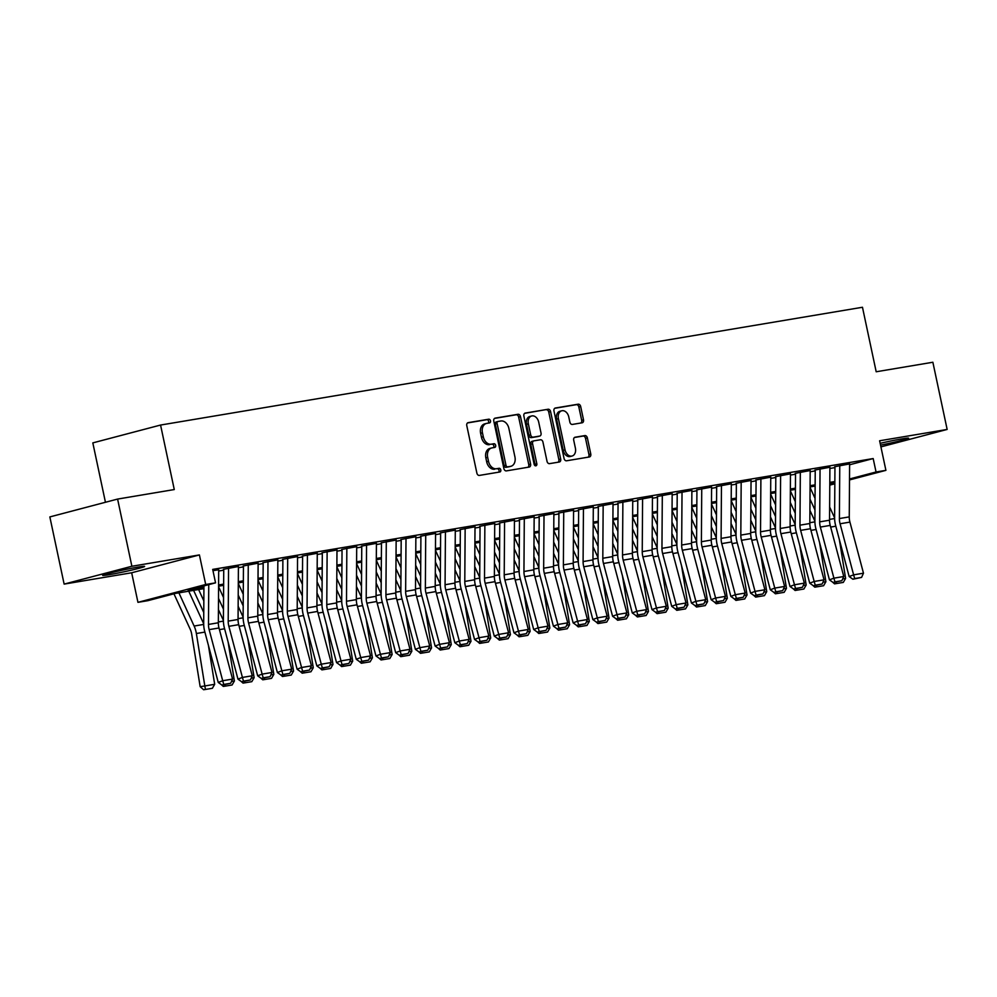 <?xml version="1.0" encoding="UTF-8"?>
<svg xmlns="http://www.w3.org/2000/svg" width="997" height="997" viewBox="0 0 997 997"><rect width="100%" height="100%" fill="white"/><g stroke="black" fill="none" stroke-linecap="round" stroke-linejoin="round"><path stroke-width="1.5" d="M490.474 420.821A1.894 1.371 75.2 0 0 488.729 419.201L468.166 422.653A2.704 1.957 75.2 0 0 468.029 422.691A2.704 1.957 75.2 0 0 466.783 425.619L476.878 473.114A2.704 1.957 75.2 0 0 479.383 475.419L499.933 471.967A1.894 1.371 75.2 0 0 499.148 468.278L496.494 468.727A8.637 6.269 75.2 0 1 488.505 461.324L487.67 457.361A8.637 6.269 75.2 0 1 491.658 447.965A8.637 6.269 75.2 0 1 492.057 447.877L494.724 447.441A1.894 1.371 75.2 0 0 493.939 443.74L491.272 444.188A8.637 6.269 75.2 0 1 483.296 436.786L482.448 432.823A8.637 6.269 75.2 0 1 486.436 423.438A8.637 6.269 75.2 0 1 486.848 423.351L489.515 422.902A1.894 1.371 75.2 0 0 490.474 420.821M488.206 423.114A1.894 1.371 75.2 0 0 486.897 419.687L467.518 422.94M498.637 472.192A1.894 1.371 75.2 0 0 497.329 468.764L496.494 468.727M493.428 447.653A1.894 1.371 75.2 0 0 492.107 444.226L491.272 444.188M880.538 445.123A21.46 0.985 168 0 0 908.628 438.206A21.46 0.985 168 0 0 901.924 438.904A21.46 0.985 168 0 0 880.164 443.316M137.922 567.119A21.46 0.985 168 0 0 115.154 571.767A21.46 0.985 168 0 0 102.654 575.344A21.46 0.985 168 0 0 109.358 574.646A21.46 0.985 168 0 0 132.115 569.997A21.46 0.985 168 0 0 144.627 566.421A21.46 0.985 168 0 0 137.922 567.119M582.136 422.79A2.704 1.957 75.2 0 0 582.26 422.765A2.704 1.957 75.2 0 0 583.507 419.824L580.678 406.502A2.704 1.957 75.2 0 0 578.185 404.196L555.341 408.022A2.704 1.957 75.2 0 0 555.217 408.047A2.704 1.957 75.2 0 0 553.971 410.988L564.065 458.483A2.704 1.957 75.2 0 0 566.558 460.788L589.401 456.962A2.704 1.957 75.2 0 0 589.526 456.925A2.704 1.957 75.2 0 0 590.772 453.996L587.358 437.907A2.704 1.957 75.2 0 0 584.853 435.589L575.082 437.234A2.704 1.957 75.2 0 0 574.957 437.259A2.704 1.957 75.2 0 0 573.711 440.188L575.406 448.176A7.228 5.234 75.2 0 1 572.066 456.028A7.228 5.234 75.2 0 1 565.05 449.909L558.407 418.653A7.228 5.234 75.2 0 1 561.747 410.789A7.228 5.234 75.2 0 1 568.764 416.908L569.873 422.117A2.704 1.957 75.2 0 0 572.365 424.435L582.136 422.79M849.606 464.776L873.185 458.558L876.051 471.992L885.909 470.347L849.506 479.931M117.596 499.073L131.878 566.259L64.132 584.105L49.85 516.92L117.596 499.073L174.276 489.552L160.567 425.046L862.467 307.263L876.189 371.769L932.868 362.247L947.15 429.445L879.616 440.774L885.909 470.347M64.132 584.105L131.666 572.777L199.412 554.93L131.878 566.259M199.412 554.93L205.694 584.491L215.551 582.846L188.084 590.074L203.924 587.42M873.185 458.558L212.697 569.399L215.551 582.846M520.496 416.609A2.704 1.957 75.2 0 0 517.991 414.291L495.16 418.129A2.704 1.957 75.2 0 0 495.035 418.154A2.704 1.957 75.2 0 0 493.789 421.095L503.884 468.578A2.704 1.957 75.2 0 0 506.376 470.896L529.208 467.057A2.704 1.957 75.2 0 0 529.332 467.032A2.704 1.957 75.2 0 0 530.591 464.091L520.496 416.609L518.664 417.095A2.704 1.957 75.2 0 0 516.159 414.777L494.512 418.416M525.257 413.082L548.088 409.244A2.704 1.957 75.2 0 1 550.581 411.562L560.675 459.044A2.704 1.957 75.2 0 1 559.429 461.985A2.704 1.957 75.2 0 1 559.305 462.01L549.534 463.642A2.704 1.957 75.2 0 1 547.029 461.337L542.941 442.07A2.704 1.957 75.2 0 0 540.449 439.764L533.956 440.848A2.704 1.957 75.2 0 0 533.831 440.873A2.704 1.957 75.2 0 0 532.585 443.815L536.847 463.867A1.894 1.371 75.2 0 1 534.143 464.315L523.874 416.036A2.704 1.957 75.2 0 1 525.12 413.107A2.704 1.957 75.2 0 1 525.257 413.082L524.995 413.144M880.924 446.893L947.15 429.445M218.692 569.798L212.959 570.633M238.408 566.495L223.428 569.312M258.123 563.18L243.143 565.997M277.839 559.878L262.859 562.694M297.555 556.563L282.575 559.379M317.27 553.26L302.29 556.077M336.986 549.945L322.006 552.762M356.702 546.643L341.722 549.459M376.417 543.328L361.45 546.144M396.133 540.025L381.166 542.842M415.861 536.71L400.881 539.527M435.577 533.407L420.597 536.224M455.293 530.092L440.313 532.909M475.008 526.79L460.028 529.606M494.724 523.475L479.744 526.291M514.44 520.172L499.46 522.989M534.155 516.857L519.175 519.674M553.871 513.555L538.891 516.371M573.587 510.24L558.607 513.056M593.302 506.937L578.322 509.754M613.018 503.622L598.038 506.439M632.734 500.32L617.754 503.136M652.449 497.005L637.469 499.821M672.165 493.702L657.185 496.518M691.881 490.387L676.901 493.203M711.596 487.084L696.616 489.901M731.312 483.769L716.345 486.586M751.028 480.467L736.06 483.283M770.756 477.152L755.776 479.968M790.471 473.849L775.492 476.666M810.187 470.534L795.207 473.351M829.903 467.232L814.923 470.048M218.679 571.019L223.739 570.172M238.395 567.717L243.455 566.869M258.111 564.402L263.171 563.554M277.827 561.099L282.886 560.252M297.555 557.784L302.602 556.937M317.27 554.482L322.318 553.634M336.986 551.167L342.033 550.319M356.702 547.864L361.749 547.017M376.417 544.549L381.465 543.701M396.133 541.246L401.18 540.399M415.849 537.931L420.896 537.084M435.564 534.629L440.612 533.781M455.28 531.314L460.327 530.466M474.996 528.011L480.043 527.164M494.711 524.696L499.759 523.849M514.427 521.394L519.487 520.546M534.143 518.079L539.203 517.231M553.858 514.776L558.918 513.929M573.574 511.461L578.634 510.614M593.29 508.158L598.35 507.311M613.005 504.843L618.065 503.996M632.721 501.541L637.781 500.693M652.449 498.226L657.497 497.378M672.165 494.923L677.212 494.076M691.881 491.608L696.928 490.761M711.596 488.306L716.644 487.458M731.312 484.991L736.359 484.143M751.028 481.688L756.075 480.841M770.743 478.373L775.791 477.526M790.459 475.071L795.506 474.223M810.175 471.755L815.222 470.908M829.89 468.453L834.938 467.605M834.639 466.733L849.618 463.917M160.567 425.046L92.821 442.892L105.445 502.276M203.924 588.641L175.273 593.452L147.805 600.692L137.947 602.338L205.694 584.491M131.666 572.777L137.947 602.338M834.838 483.794L829.778 485.128M849.519 478.984L876.051 471.992M218.592 584.952L223.64 584.105M238.308 581.65L243.355 580.802M258.024 578.335L263.071 577.487M277.739 575.032L282.787 574.185M297.455 571.717L302.502 570.87M317.171 568.415L322.23 567.567M336.886 565.1L341.946 564.252M356.602 561.797L361.662 560.95M376.318 558.482L381.377 557.635M396.033 555.179L401.093 554.332M415.749 551.864L420.809 551.017M435.465 548.562L440.524 547.714M455.193 545.247L460.24 544.399M474.908 541.944L479.956 541.097M494.624 538.629L499.671 537.782M514.34 535.327L519.387 534.479M534.056 532.012L539.103 531.164M553.771 528.709L558.818 527.862M573.487 525.394L578.534 524.547M593.203 522.092L598.25 521.244M612.918 518.776L617.966 517.929M632.634 515.474L637.681 514.626M652.35 512.159L657.397 511.311M672.065 508.856L677.125 508.009M691.781 505.541L696.841 504.694M711.497 502.239L716.556 501.391M731.212 498.924L736.272 498.076M750.928 495.621L755.988 494.774M770.644 492.306L775.703 491.459M790.359 489.004L795.419 488.156M810.087 485.689L815.135 484.841M829.803 482.386L834.85 481.539M834.838 482.76L829.791 483.607M815.122 486.075L810.075 486.922M795.407 489.377L790.359 490.225M775.691 492.692L770.644 493.54M755.975 495.995L750.928 496.842M736.26 499.31L731.212 500.158M716.544 502.613L711.497 503.46M696.828 505.928L691.781 506.775M677.113 509.23L672.053 510.078M657.397 512.545L652.337 513.393M637.681 515.848L632.621 516.695M617.966 519.163L612.906 520.01M598.25 522.465L593.19 523.313M578.534 525.78L573.474 526.628M558.818 529.083L553.759 529.93M539.09 532.398L534.043 533.245M519.375 535.701L514.327 536.548M499.659 539.016L494.612 539.863M479.943 542.318L474.896 543.166M460.228 545.633L455.18 546.481M440.512 548.936L435.465 549.783M420.796 552.251L415.749 553.098M401.081 555.553L396.033 556.401M381.365 558.868L376.318 559.716M361.649 562.171L356.602 563.018M341.934 565.486L336.886 566.333M322.218 568.788L317.158 569.636M302.502 572.104L297.442 572.951M282.787 575.406L277.727 576.254M263.071 578.721L258.011 579.569M243.355 582.024L238.295 582.871M223.64 585.339L218.58 586.186M829.791 484.181L834.838 482.847M485.016 423.825A8.637 6.269 75.2 0 0 484.604 423.912A8.637 6.269 75.2 0 0 480.616 433.309L482.448 432.823M489.452 444.674A8.637 6.269 75.2 0 1 481.464 437.272L480.616 433.309M490.237 448.363A8.637 6.269 75.2 0 0 489.826 448.451A8.637 6.269 75.2 0 0 485.838 457.847L487.67 457.361M494.662 469.201A8.637 6.269 75.2 0 1 486.673 461.798L485.838 457.847M528.024 467.257A2.704 1.957 75.2 0 0 528.759 464.577L518.664 417.095M498.076 421.457A1.894 1.371 75.2 0 0 497.104 423.538L505.965 465.225A1.894 1.371 75.2 0 0 507.722 466.845L510.526 466.372A8.637 6.269 75.2 0 0 510.925 466.284A8.637 6.269 75.2 0 0 514.926 456.888L508.869 428.398A8.637 6.269 75.2 0 0 500.88 420.996L498.076 421.457M497.902 421.507L496.244 421.943A1.894 1.371 75.2 0 0 495.285 424.024L497.104 423.538M509.492 466.646A8.637 6.269 75.2 0 1 509.093 466.758A8.637 6.269 75.2 0 1 508.694 466.845L505.89 467.319A1.894 1.371 75.2 0 1 504.146 465.699L495.285 424.024M524.609 413.356L548.088 409.244M558.121 462.209A2.704 1.957 75.2 0 0 558.843 459.53L548.749 412.035A2.704 1.957 75.2 0 0 546.256 409.73M533.707 440.911L532.136 441.335A2.704 1.957 75.2 0 0 531.999 441.359A2.704 1.957 75.2 0 0 530.753 444.301L535.015 464.34L536.847 463.867M534.928 465.649A1.894 1.371 75.2 0 0 535.015 464.34M538.692 422.092A7.228 5.234 75.2 0 0 531.675 415.973A7.228 5.234 75.2 0 0 528.335 423.825L530.678 434.842A2.704 1.957 75.2 0 0 533.171 437.16L539.664 436.063A2.704 1.957 75.2 0 0 539.788 436.038A2.704 1.957 75.2 0 0 541.035 433.109L538.692 422.092M531.675 415.973L529.843 416.459A7.228 5.234 75.2 0 0 526.503 424.311L528.335 423.825M538.081 436.487A2.704 1.957 75.2 0 1 537.956 436.524A2.704 1.957 75.2 0 1 537.832 436.549L531.351 437.633A2.704 1.957 75.2 0 1 528.846 435.328L526.503 424.311M561.747 410.789L559.915 411.275A7.228 5.234 75.2 0 0 556.575 419.126L558.407 418.653M572.066 456.028L570.234 456.501A7.228 5.234 75.2 0 1 563.218 450.395L556.575 419.126M588.218 457.162A2.704 1.957 75.2 0 0 588.94 454.482L585.526 438.381A2.704 1.957 75.2 0 0 583.021 436.075L574.434 437.509M580.952 422.99A2.704 1.957 75.2 0 0 581.675 420.31L578.846 406.988A2.704 1.957 75.2 0 0 576.353 404.67L554.706 408.309M173.939 593.801L190.203 629.244A13.759 9.447 80.5 0 1 191.698 634.229L200.16 686.671L204.821 685.961L196.372 633.519A20.625 14.17 -99.5 0 0 194.116 626.041L178.899 592.841M203.687 623.748L188.757 591.196M214.679 684.303L212.373 688.291L205.469 689.45L204.821 685.961L214.679 684.303L208.41 645.358M205.469 689.45L203.6 689.737L200.16 686.671M218.692 569.661L218.343 622.776A13.759 9.447 -99.5 0 0 219.004 627.985L232.563 679.082L222.705 680.739L223.752 684.441L221.97 685.113L230.656 683.281L223.752 684.441M208.747 584.628L208.485 624.434A13.759 9.447 -99.5 0 0 209.146 629.63L222.705 680.739L218.243 682.422L204.684 631.325A20.625 14.17 80.5 0 1 203.687 623.524L203.936 585.9M218.243 682.422L221.97 685.113M230.656 683.281L232.563 679.082M193.605 590.374L203.762 612.507M203.837 600.929L198.615 589.539M223.403 620.433L218.43 609.591M231.466 681.487L234.395 681.001L228.126 642.056M234.395 681.001L232.089 684.989L223.328 686.434L221.259 684.603M225.185 686.148L224.911 684.615M218.505 598.362L223.478 609.204M223.552 597.614L218.58 586.772M243.118 617.131L238.146 606.276M251.182 678.184L254.123 677.686L247.842 638.741M254.123 677.686L251.805 681.674L243.044 683.119L240.975 681.287M244.901 682.833L244.626 681.312M238.221 595.047L243.193 605.889M243.268 594.312L238.295 583.469M262.834 613.816L257.862 602.973M270.897 674.869L273.839 674.383L267.557 635.438M273.839 674.383L271.52 678.371L262.759 679.817L260.691 677.985M264.616 679.53L264.342 677.997M257.936 591.744L262.909 602.587M262.984 590.997L258.011 580.154M282.55 610.513L277.577 599.658M290.613 671.567L293.554 671.068L287.273 632.123M293.554 671.068L291.236 675.056L282.475 676.502L280.406 674.67M284.344 676.215L284.058 674.695M238.408 566.358L238.059 619.473A13.759 9.447 -99.5 0 0 238.719 624.67L252.278 675.779L242.421 677.424L243.467 681.125L241.685 681.798L250.372 679.966L243.467 681.125M228.55 568.016L228.201 621.131A13.759 9.447 -99.5 0 0 228.861 626.328L242.421 677.424L237.959 679.119L224.4 628.01A20.625 14.17 80.5 0 1 223.403 620.209L223.739 569.25M237.959 679.119L241.685 681.798M250.372 679.966L252.278 675.779M258.123 563.043L257.774 616.158A13.759 9.447 -99.5 0 0 258.435 621.368L271.994 672.464L262.136 674.122L263.183 677.823L261.401 678.496L270.087 676.664L263.183 677.823M248.265 564.701L247.917 617.816A13.759 9.447 -99.5 0 0 248.577 623.013L262.136 674.122L257.675 675.804L244.115 624.708A20.625 14.17 80.5 0 1 243.118 616.906L243.455 565.947M257.675 675.804L261.401 678.496M270.087 676.664L271.994 672.464M277.839 559.741L277.49 612.856A13.759 9.447 -99.5 0 0 278.151 618.053L291.71 669.161L281.852 670.807L282.899 674.508L281.117 675.181L289.803 673.349L282.899 674.508M267.981 561.398L267.632 614.513A13.759 9.447 -99.5 0 0 268.293 619.71L281.852 670.807L277.39 672.501L263.831 621.393A20.625 14.17 80.5 0 1 262.834 613.591L263.171 562.632M277.39 672.501L281.117 675.181M289.803 673.349L291.71 669.161M297.555 556.426L297.206 609.541A13.759 9.447 -99.5 0 0 297.866 614.75L311.425 665.846L301.568 667.504L302.614 671.205L300.832 671.878L309.519 670.046L302.614 671.205M287.697 558.083L287.348 611.198A13.759 9.447 -99.5 0 0 288.008 616.395L301.568 667.504L297.106 669.186L283.547 618.09A20.625 14.17 80.5 0 1 282.55 610.289L282.886 559.329M297.106 669.186L300.832 671.878M309.519 670.046L311.425 665.846M277.652 588.429L282.625 599.272M282.699 587.694L277.727 576.852M302.265 607.198L297.293 596.356M310.329 668.252L313.27 667.766L306.989 628.82M313.27 667.766L310.952 671.754L302.191 673.199L300.122 671.367M304.06 672.913L303.773 671.38M317.27 553.123L316.921 606.238A13.759 9.447 -99.5 0 0 317.582 611.435L331.141 662.544L321.283 664.189L322.33 667.89L320.548 668.563L329.234 666.731L322.33 667.89M307.412 554.781L307.064 607.896A13.759 9.447 -99.5 0 0 307.724 613.093L321.283 664.189L316.822 665.884L303.262 614.775A20.625 14.17 80.5 0 1 302.265 606.974L302.602 556.014M316.822 665.884L320.548 668.563M329.234 666.731L331.141 662.544M297.368 585.127L302.34 595.969M302.415 584.379L297.442 573.537M321.981 603.895L317.009 593.041M330.044 664.949L332.986 664.451L326.704 625.505M332.986 664.451L330.668 668.439L321.906 669.884L319.838 668.052M323.776 669.598L323.489 668.077M336.986 549.808L336.637 602.923A13.759 9.447 -99.5 0 0 337.298 608.133L350.857 659.229L340.999 660.886L342.046 664.588L340.264 665.261L348.95 663.429L342.046 664.588M327.128 551.466L326.779 604.581A13.759 9.447 -99.5 0 0 327.44 609.778L340.999 660.886L336.537 662.569L322.978 611.473A20.625 14.17 80.5 0 1 321.981 603.671L322.318 552.712M336.537 662.569L340.264 665.261M348.95 663.429L350.857 659.229M317.083 581.812L322.056 592.654M322.131 581.077L317.158 570.234M341.697 600.58L336.724 589.738M349.76 661.634L352.701 661.148L346.42 622.203M352.701 661.148L350.383 665.136L341.622 666.582L339.553 664.75M343.491 666.295L343.205 664.762M356.702 546.506L356.353 599.621A13.759 9.447 -99.5 0 0 357.013 604.818L370.572 655.926L360.715 657.571L361.774 661.273L359.979 661.946L368.666 660.114L361.774 661.273M346.844 548.163L346.495 601.278A13.759 9.447 -99.5 0 0 347.155 606.475L360.715 657.571L356.253 659.266L342.694 608.158A20.625 14.17 80.5 0 1 341.697 600.356L342.046 549.397M356.253 659.266L359.979 661.946M368.666 660.114L370.572 655.926M336.799 578.509L341.772 589.352M341.846 577.762L336.874 566.919M361.413 597.278L356.44 586.423M369.476 658.332L372.417 657.833L366.136 618.888M372.417 657.833L370.099 661.821L361.338 663.267L359.269 661.435M363.207 662.98L362.92 661.46M376.417 543.191L376.068 596.306A13.759 9.447 -99.5 0 0 376.729 601.515L390.288 652.611L380.43 654.269L381.49 657.97L379.695 658.643L388.381 656.811L381.49 657.97M366.56 544.848L366.211 597.963A13.759 9.447 -99.5 0 0 366.871 603.16L380.43 654.269L375.969 655.951L362.41 604.855A20.625 14.17 80.5 0 1 361.413 597.053L361.761 546.094M375.969 655.951L379.695 658.643M388.381 656.811L390.288 652.611M356.515 575.194L361.487 586.037M361.562 574.459L356.59 563.617M381.128 593.963L376.156 583.12M389.204 655.017L392.133 654.531L385.851 615.585M392.133 654.531L389.827 658.519L381.053 659.964L378.985 658.132M382.923 659.678L382.636 658.145M376.23 571.892L381.203 582.734M381.278 571.144L376.305 560.302M400.844 590.66L395.871 579.805M408.92 651.714L411.848 651.215L405.567 612.27M411.848 651.215L409.543 655.203L400.769 656.649L398.7 654.817M402.638 656.362L402.352 654.842M395.946 568.577L400.919 579.419M401.006 567.841L396.021 556.999M420.56 587.345L415.587 576.503M428.635 648.399L431.564 647.913L425.283 608.968M431.564 647.913L429.258 651.901L420.485 653.347L418.428 651.515M422.354 653.06L422.067 651.527M415.662 565.274L420.634 576.116M420.722 564.526L415.737 553.684M440.288 584.043L435.303 573.188M448.351 645.096L451.28 644.598L444.998 605.653M451.28 644.598L448.974 648.586L440.2 650.032L438.144 648.2M442.07 649.745L441.783 648.224M435.377 561.959L440.35 572.801M440.437 561.224L435.465 550.381M460.003 580.728L455.018 569.885M468.067 641.781L470.995 641.295L464.714 602.35M470.995 641.295L468.69 645.283L459.916 646.729L457.86 644.897M461.785 646.442L461.499 644.909M455.093 558.656L460.066 569.499M460.153 557.909L455.18 547.066M479.719 577.425L474.734 566.57M487.782 638.479L490.711 637.98L484.43 599.035M490.711 637.98L488.405 641.968L479.632 643.414L477.575 641.582M481.501 643.127L481.215 641.607M474.809 555.341L479.794 566.184M479.869 554.606L474.896 543.764M499.435 574.11L494.45 563.268M507.498 635.164L510.427 634.678L504.158 595.732M510.427 634.678L508.121 638.666L499.347 640.111L497.291 638.279M501.217 639.825L500.93 638.292M494.524 552.039L499.509 562.881M499.584 551.291L494.612 540.449M519.15 570.807L514.178 559.953M527.214 631.861L530.142 631.363L523.874 592.417M530.142 631.363L527.837 635.351L519.063 636.796L517.007 634.964M520.933 636.51L520.646 634.989M514.253 548.724L519.225 559.566M519.3 547.989L514.327 537.146M538.866 567.492L533.894 556.65M546.929 628.546L549.858 628.06L543.589 589.115M549.858 628.06L547.552 632.048L538.779 633.494L536.722 631.662M540.648 633.207L540.374 631.674M533.968 545.421L538.941 556.264M539.016 544.674L534.043 533.831M558.582 564.19L553.609 553.335M566.645 625.244L569.574 624.745L563.305 585.8M569.574 624.745L567.268 628.733L558.494 630.179L556.438 628.347M560.364 629.892L560.09 628.372M553.684 542.106L558.656 552.949M558.731 541.371L553.759 530.529M578.297 560.875L573.325 550.032M586.361 621.929L589.289 621.443L583.021 582.497M589.289 621.443L586.984 625.431L578.223 626.876L576.154 625.044M580.08 626.59L579.805 625.057M573.4 538.804L578.372 549.646M578.447 538.056L573.474 527.214M598.013 557.572L593.041 546.717M606.076 618.626L609.017 618.128L602.736 579.182M609.017 618.128L606.699 622.116L597.938 623.561L595.87 621.729M599.795 623.275L599.521 621.754M396.145 539.888L395.784 593.003A13.759 9.447 -99.5 0 0 396.457 598.2L410.004 649.309L400.146 650.954L401.205 654.655L399.411 655.328L408.097 653.496L401.205 654.655M386.288 541.545L385.926 594.661A13.759 9.447 -99.5 0 0 386.587 599.858L400.146 650.954L395.684 652.649L382.125 601.54A20.625 14.17 80.5 0 1 381.128 593.738L381.477 542.779M395.684 652.649L399.411 655.328M408.097 653.496L410.004 649.309M415.861 536.573L415.5 589.688A13.759 9.447 -99.5 0 0 416.173 594.897L429.719 645.994L419.862 647.651L420.921 651.353L419.126 652.026L427.813 650.194L420.921 651.353M406.003 538.23L405.642 591.346A13.759 9.447 -99.5 0 0 406.315 596.542L419.862 647.651L415.4 649.334L401.841 598.237A20.625 14.17 80.5 0 1 400.844 590.436L401.193 539.477M415.4 649.334L419.126 652.026M427.813 650.194L429.719 645.994M435.577 533.27L435.215 586.386A13.759 9.447 -99.5 0 0 435.888 591.582L449.435 642.691L439.577 644.336L440.637 648.038L438.854 648.711L447.528 646.879L440.637 648.038M425.719 534.928L425.358 588.043A13.759 9.447 -99.5 0 0 426.031 593.24L439.577 644.336L435.116 646.031L421.569 594.922A20.625 14.17 80.5 0 1 420.572 587.121L420.908 536.162M435.116 646.031L438.854 648.711M447.528 646.879L449.435 642.691M455.293 529.955L454.931 583.071A13.759 9.447 -99.5 0 0 455.604 588.28L469.151 639.376L459.293 641.034L460.352 644.735L458.57 645.408L467.257 643.576L460.352 644.735M445.435 531.613L445.073 584.728A13.759 9.447 -99.5 0 0 445.746 589.925L459.293 641.034L454.831 642.716L441.285 591.62A20.625 14.17 80.5 0 1 440.288 583.818L440.624 532.859M454.831 642.716L458.57 645.408M467.257 643.576L469.151 639.376M475.008 526.653L474.647 579.768A13.759 9.447 -99.5 0 0 475.32 584.965L488.866 636.074L479.009 637.719L480.068 641.42L478.286 642.093L486.972 640.261L480.068 641.42M465.15 528.31L464.789 581.425A13.759 9.447 -99.5 0 0 465.462 586.622L479.009 637.719L474.547 639.413L461 588.305A20.625 14.17 80.5 0 1 460.003 580.503L460.34 529.544M474.547 639.413L478.286 642.093M486.972 640.261L488.866 636.074M494.724 523.338L494.362 576.453A13.759 9.447 -99.5 0 0 495.035 581.662L508.582 632.759L498.724 634.416L499.784 638.117L498.002 638.79L506.688 636.958L499.784 638.117M484.866 524.995L484.505 578.11A13.759 9.447 -99.5 0 0 485.178 583.307L498.724 634.416L494.263 636.098L480.716 585.002A20.625 14.17 80.5 0 1 479.719 577.201L480.055 526.242M494.263 636.098L498.002 638.79M506.688 636.958L508.582 632.759M514.44 520.035L514.078 573.15A13.759 9.447 -99.5 0 0 514.751 578.347L528.31 629.456L518.452 631.101L519.499 634.802L517.717 635.475L526.404 633.643L519.499 634.802M504.582 521.693L504.22 574.808A13.759 9.447 -99.5 0 0 504.893 580.005L518.452 631.101L513.978 632.796L500.432 581.687A20.625 14.17 80.5 0 1 499.435 573.886L499.771 522.927M513.978 632.796L517.717 635.475M526.404 633.643L528.31 629.456M534.155 516.72L533.806 569.835A13.759 9.447 -99.5 0 0 534.467 575.045L548.026 626.141L538.168 627.798L539.215 631.5L537.433 632.173L546.119 630.341L539.215 631.5M524.297 518.378L523.948 571.493A13.759 9.447 -99.5 0 0 524.609 576.69L538.168 627.798L533.694 629.481L520.147 578.385A20.625 14.17 80.5 0 1 519.15 570.583L519.487 519.624M533.694 629.481L537.433 632.173M546.119 630.341L548.026 626.141M553.871 513.418L553.522 566.533A13.759 9.447 -99.5 0 0 554.182 571.73L567.742 622.838L557.884 624.483L558.931 628.185L557.149 628.858L565.835 627.026L558.931 628.185M544.013 515.075L543.664 568.19A13.759 9.447 -99.5 0 0 544.325 573.387L557.884 624.483L553.422 626.178L539.863 575.07A20.625 14.17 80.5 0 1 538.866 567.268L539.203 516.309M553.422 626.178L557.149 628.858M565.835 627.026L567.742 622.838M573.587 510.103L573.238 563.218A13.759 9.447 -99.5 0 0 573.898 568.427L587.457 619.523L577.599 621.181L578.646 624.882L576.864 625.555L585.551 623.723L578.646 624.882M563.729 511.76L563.38 564.875A13.759 9.447 -99.5 0 0 564.04 570.072L577.599 621.181L573.138 622.863L559.579 571.767A20.625 14.17 80.5 0 1 558.582 563.966L558.918 513.006M573.138 622.863L576.864 625.555M585.551 623.723L587.457 619.523M593.302 506.8L592.953 559.915A13.759 9.447 -99.5 0 0 593.614 565.112L607.173 616.221L597.315 617.866L598.362 621.567L596.58 622.24L605.266 620.408L598.362 621.567M583.444 508.458L583.095 561.573A13.759 9.447 -99.5 0 0 583.756 566.77L597.315 617.866L592.854 619.561L579.294 568.452A20.625 14.17 80.5 0 1 578.297 560.65L578.634 509.691M592.854 619.561L596.58 622.24M605.266 620.408L607.173 616.221M613.018 503.485L612.669 556.6A13.759 9.447 -99.5 0 0 613.329 561.81L626.889 612.906L617.031 614.563L618.078 618.265L616.296 618.938L624.982 617.106L618.078 618.265M603.16 505.143L602.811 558.258A13.759 9.447 -99.5 0 0 603.472 563.467L617.031 614.563L612.569 616.246L599.01 565.149A20.625 14.17 80.5 0 1 598.013 557.348L598.35 506.389M612.569 616.246L616.296 618.938M624.982 617.106L626.889 612.906M593.115 535.489L598.088 546.331M598.163 534.753L593.19 523.911M617.729 554.257L612.756 543.415M625.792 615.311L628.733 614.825L622.452 575.88M628.733 614.825L626.415 618.813L617.654 620.259L615.585 618.427M619.511 619.972L619.237 618.439M612.831 532.186L617.804 543.029M617.878 531.438L612.906 520.596M637.444 550.955L632.472 540.1M645.508 612.008L648.449 611.51L642.168 572.565M648.449 611.51L646.131 615.498L637.37 616.944L635.301 615.112M639.239 616.657L638.952 615.137M632.547 528.871L637.519 539.713M637.594 528.136L632.621 517.293M657.16 547.64L652.188 536.797M665.223 608.693L668.164 608.207L661.883 569.262M668.164 608.207L665.846 612.195L657.085 613.641L655.017 611.809M658.955 613.354L658.668 611.822M652.262 525.569L657.235 536.411M657.31 524.821L652.337 513.978M676.876 544.337L671.903 533.482M684.939 605.391L687.88 604.892L681.599 565.947M687.88 604.892L685.562 608.88L676.801 610.326L674.732 608.494M678.67 610.039L678.384 608.519M632.734 500.182L632.385 553.298A13.759 9.447 -99.5 0 0 633.045 558.494L646.604 609.603L636.747 611.248L637.793 614.95L636.011 615.623L644.698 613.791L637.793 614.95M622.876 501.84L622.527 554.955A13.759 9.447 -99.5 0 0 623.187 560.152L636.747 611.248L632.285 612.943L618.726 561.834A20.625 14.17 80.5 0 1 617.729 554.033L618.065 503.074M632.285 612.943L636.011 615.623M644.698 613.791L646.604 609.603M652.449 496.867L652.1 549.983A13.759 9.447 -99.5 0 0 652.761 555.192L666.32 606.288L656.462 607.946L657.509 611.647L655.727 612.32L664.413 610.488L657.509 611.647M642.591 498.525L642.242 551.64A13.759 9.447 -99.5 0 0 642.903 556.849L656.462 607.946L652.001 609.628L638.441 558.532A20.625 14.17 80.5 0 1 637.444 550.73L637.781 499.771M652.001 609.628L655.727 612.32M664.413 610.488L666.32 606.288M672.165 493.565L671.816 546.68A13.759 9.447 -99.5 0 0 672.477 551.877L686.036 602.986L676.178 604.631L677.225 608.332L675.443 609.005L684.129 607.173L677.225 608.332M662.307 495.222L661.958 548.338A13.759 9.447 -99.5 0 0 662.619 553.534L676.178 604.631L671.716 606.326L658.157 555.217A20.625 14.17 80.5 0 1 657.16 547.415L657.497 496.456M671.716 606.326L675.443 609.005M684.129 607.173L686.036 602.986M691.881 490.25L691.532 543.365A13.759 9.447 -99.5 0 0 692.192 548.574L705.751 599.671L695.894 601.328L696.94 605.029L695.158 605.702L703.845 603.87L696.94 605.029M682.023 491.907L681.674 545.023A13.759 9.447 -99.5 0 0 682.334 550.232L695.894 601.328L691.432 603.011L677.873 551.914A20.625 14.17 80.5 0 1 676.876 544.113L677.212 493.154M691.432 603.011L695.158 605.702M703.845 603.87L705.751 599.671M671.978 522.254L676.951 533.096M677.025 521.518L672.053 510.676M696.591 541.022L691.619 530.18M704.655 602.076L707.596 601.59L701.315 562.644M707.596 601.59L705.278 605.578L696.517 607.023L694.448 605.191M698.386 606.737L698.099 605.204M711.596 486.947L711.247 540.062A13.759 9.447 -99.5 0 0 711.908 545.259L725.467 596.368L715.609 598.013L716.669 601.714L714.874 602.387L723.56 600.555L716.669 601.714M701.738 488.605L701.389 541.72A13.759 9.447 -99.5 0 0 702.05 546.917L715.609 598.013L711.148 599.708L697.588 548.599A20.625 14.17 80.5 0 1 696.591 540.798L696.928 489.839M711.148 599.708L714.874 602.387M723.56 600.555L725.467 596.368M691.694 518.951L696.666 529.793M696.741 518.203L691.768 507.361M716.307 537.719L711.335 526.865M724.37 598.773L727.312 598.275L721.03 559.329M727.312 598.275L724.993 602.263L716.232 603.708L714.164 601.876M718.102 603.422L717.815 601.901M731.312 483.632L730.963 536.747A13.759 9.447 -99.5 0 0 731.624 541.957L745.183 593.053L735.325 594.711L736.384 598.412L734.59 599.085L743.276 597.253L736.384 598.412M721.454 485.29L721.105 538.405A13.759 9.447 -99.5 0 0 721.766 543.614L735.325 594.711L730.863 596.393L717.304 545.297A20.625 14.17 80.5 0 1 716.307 537.495L716.656 486.536M730.863 596.393L734.59 599.085M743.276 597.253L745.183 593.053M711.409 515.636L716.382 526.478M716.457 514.901L711.484 504.058M736.023 534.404L731.05 523.562M744.098 595.458L747.027 594.972L740.746 556.027M747.027 594.972L744.722 598.96L735.948 600.406L733.879 598.574M737.817 600.119L737.531 598.586M751.04 480.33L750.679 533.445A13.759 9.447 -99.5 0 0 751.352 538.642L764.898 589.75L755.041 591.395L756.1 595.097L754.305 595.77L762.992 593.938L756.1 595.097M741.182 481.987L740.821 535.102A13.759 9.447 -99.5 0 0 741.481 540.299L755.041 591.395L750.579 593.09L737.02 541.982A20.625 14.17 80.5 0 1 736.023 534.18L736.372 483.221M750.579 593.09L754.305 595.77M762.992 593.938L764.898 589.75M731.125 512.333L736.098 523.176M736.172 511.586L731.2 500.743M755.738 531.102L750.766 520.247M763.814 592.156L766.743 591.657L760.462 552.712M766.743 591.657L764.437 595.645L755.664 597.091L753.595 595.259M757.533 596.804L757.246 595.284M770.756 477.015L770.394 530.13A13.759 9.447 -99.5 0 0 771.067 535.339L784.614 586.435L774.756 588.093L775.816 591.794L774.021 592.467L782.707 590.635L775.816 591.794M760.898 478.672L760.537 531.787A13.759 9.447 -99.5 0 0 761.21 536.997L774.756 588.093L770.295 589.775L756.735 538.679A20.625 14.17 80.5 0 1 755.738 530.878L756.087 479.918M770.295 589.775L774.021 592.467M782.707 590.635L784.614 586.435M750.841 509.018L755.813 519.861M755.9 508.283L750.915 497.441M775.454 527.787L770.482 516.945M783.53 588.841L786.459 588.355L780.177 549.409M786.459 588.355L784.153 592.343L775.379 593.788L773.323 591.956M777.249 593.502L776.962 591.969M790.471 473.712L790.11 526.827A13.759 9.447 -99.5 0 0 790.783 532.024L804.33 583.133L794.472 584.778L795.531 588.479L793.749 589.152L802.423 587.32L795.531 588.479M780.614 475.37L780.252 528.485A13.759 9.447 -99.5 0 0 780.925 533.682L794.472 584.778L790.01 586.473L776.464 535.364A20.625 14.17 80.5 0 1 775.454 527.563L775.803 476.603M790.01 586.473L793.749 589.152M802.423 587.32L804.33 583.133M770.556 505.716L775.529 516.558M775.616 504.968L770.631 494.126M795.182 524.484L790.197 513.629M803.246 585.538L806.174 585.04L799.893 546.094M806.174 585.04L803.869 589.028L795.095 590.473L793.039 588.641M796.964 590.187L796.678 588.666M810.187 470.397L809.826 523.512A13.759 9.447 -99.5 0 0 810.499 528.722L824.045 579.818L814.188 581.475L815.247 585.177L813.465 585.85L822.151 584.018L815.247 585.177M800.329 472.055L799.968 525.17A13.759 9.447 -99.5 0 0 800.641 530.379L814.188 581.475L809.726 583.158L796.179 532.062A20.625 14.17 80.5 0 1 795.182 524.26L795.519 473.301M809.726 583.158L813.465 585.85M822.151 584.018L824.045 579.818M790.272 502.401L795.245 513.243M795.332 501.665L790.359 490.823M814.898 521.169L809.913 510.327M822.961 582.223L825.89 581.737L819.609 542.792M825.89 581.737L823.584 585.725L814.811 587.171L812.754 585.339M816.68 586.884L816.393 585.351M829.903 467.095L829.541 520.21A13.759 9.447 -99.5 0 0 830.214 525.407L843.761 576.515L833.903 578.16L834.963 581.862L833.18 582.535L841.867 580.703L834.963 581.862M820.045 468.752L819.684 521.867A13.759 9.447 -99.5 0 0 820.357 527.064L833.903 578.16L829.442 579.855L815.895 528.746A20.625 14.17 80.5 0 1 814.898 520.945L815.234 469.986M829.442 579.855L833.18 582.535M841.867 580.703L843.761 576.515M809.988 499.098L814.96 509.941M815.048 498.35L810.075 487.508M834.614 517.867L829.629 507.012M842.677 578.921L845.606 578.422L839.324 539.477M845.606 578.422L843.3 582.41L834.526 583.856L832.47 582.024M836.396 583.569L836.109 582.049M849.618 463.779L849.257 516.895A13.759 9.447 -99.5 0 0 849.93 522.104L863.477 573.2L853.619 574.858L854.678 578.559L852.896 579.232L861.582 577.4L854.678 578.559M839.761 465.437L839.399 518.552A13.759 9.447 -99.5 0 0 840.072 523.761L853.619 574.858L849.157 576.54L835.611 525.444A20.625 14.17 80.5 0 1 834.614 517.642L834.95 466.683M849.157 576.54L852.896 579.232M861.582 577.4L863.477 573.2M486.897 419.687L488.729 419.201M497.329 468.764L499.148 468.278M492.107 444.226L493.939 443.74M481.464 437.272L483.296 436.786M486.673 461.798L488.505 461.324M528.759 464.577L530.591 464.091M516.159 414.777L517.991 414.291M504.146 465.699L505.965 465.225M505.89 467.319L507.722 466.845M508.694 466.845L510.526 466.372M548.749 412.035L550.581 411.562M558.843 459.53L560.675 459.044M530.753 444.301L532.585 443.815M528.846 435.328L530.678 434.842M531.351 437.633L533.171 437.16M537.832 436.549L539.664 436.063M563.218 450.395L565.05 449.909M583.021 436.075L584.853 435.589M585.526 438.381L587.358 437.907M588.94 454.482L590.772 453.996M576.353 404.67L578.185 404.196M578.846 406.988L580.678 406.502M581.675 420.31L583.507 419.824M196.372 633.519L204.884 632.086M194.116 626.041L203.7 624.434M218.343 622.776L208.485 624.434M219.004 627.985L209.146 629.63M219.44 629.643L224.599 628.771M218.343 621.978L223.415 621.119M239.155 626.328L244.315 625.468M238.059 618.663L243.131 617.816M258.871 623.025L264.031 622.153M257.774 615.361L262.847 614.501M278.587 619.71L283.746 618.85M277.49 612.046L282.562 611.198M238.059 619.473L228.201 621.131M238.719 624.67L228.861 626.328M257.774 616.158L247.917 617.816M258.435 621.368L248.577 623.013M277.49 612.856L267.632 614.513M278.151 618.053L268.293 619.71M297.206 609.541L287.348 611.198M297.866 614.75L288.008 616.395M298.315 616.408L303.462 615.535M297.206 608.743L302.278 607.883M316.921 606.238L307.064 607.896M317.582 611.435L307.724 613.093M318.031 613.093L323.178 612.233M316.921 605.428L321.994 604.581M336.637 602.923L326.779 604.581M337.298 608.133L327.44 609.778M337.746 609.79L342.893 608.918M336.637 602.126L341.709 601.266M356.353 599.621L346.495 601.278M357.013 604.818L347.155 606.475M357.462 606.475L362.621 605.615M356.353 598.811L361.425 597.963M376.068 596.306L366.211 597.963M376.729 601.515L366.871 603.16M377.178 603.173L382.337 602.3M376.081 595.508L381.141 594.648M396.893 599.858L402.053 598.998M395.797 592.193L400.856 591.346M416.609 596.555L421.768 595.683M415.512 588.891L420.572 588.031M436.325 593.24L441.484 592.38M435.228 585.575L440.288 584.728M456.04 589.937L461.2 589.065M454.944 582.273L460.003 581.413M475.756 586.622L480.915 585.762M474.659 578.958L479.719 578.11M495.472 583.32L500.631 582.447M494.375 575.655L499.435 574.795M515.187 580.005L520.347 579.145M514.091 572.34L519.15 571.493M534.903 576.702L540.062 575.83M533.806 569.038L538.879 568.178M554.619 573.387L559.778 572.527M553.522 565.723L558.594 564.875M574.334 570.085L579.494 569.212M573.238 562.42L578.31 561.56M594.05 566.77L599.209 565.91M592.953 559.105L598.026 558.258M395.784 593.003L385.926 594.661M396.457 598.2L386.587 599.858M415.5 589.688L405.642 591.346M416.173 594.897L406.315 596.542M435.215 586.386L425.358 588.043M435.888 591.582L426.031 593.24M454.931 583.071L445.073 584.728M455.604 588.28L445.746 589.925M474.647 579.768L464.789 581.425M475.32 584.965L465.462 586.622M494.362 576.453L484.505 578.11M495.035 581.662L485.178 583.307M514.078 573.15L504.22 574.808M514.751 578.347L504.893 580.005M533.806 569.835L523.948 571.493M534.467 575.045L524.609 576.69M553.522 566.533L543.664 568.19M554.182 571.73L544.325 573.387M573.238 563.218L563.38 564.875M573.898 568.427L564.04 570.072M592.953 559.915L583.095 561.573M593.614 565.112L583.756 566.77M612.669 556.6L602.811 558.258M613.329 561.81L603.472 563.467M613.766 563.467L618.925 562.595M612.669 555.803L617.741 554.943M633.481 560.152L638.641 559.292M632.385 552.488L637.457 551.64M653.209 556.849L658.356 555.977M652.1 549.185L657.173 548.325M672.925 553.534L678.072 552.674M671.816 545.87L676.888 545.023M632.385 553.298L622.527 554.955M633.045 558.494L623.187 560.152M652.1 549.983L642.242 551.64M652.761 555.192L642.903 556.849M671.816 546.68L661.958 548.338M672.477 551.877L662.619 553.534M691.532 543.365L681.674 545.023M692.192 548.574L682.334 550.232M692.641 550.232L697.788 549.359M691.532 542.567L696.604 541.707M711.247 540.062L701.389 541.72M711.908 545.259L702.05 546.917M712.357 546.917L717.516 546.057M711.247 539.252L716.32 538.405M730.963 536.747L721.105 538.405M731.624 541.957L721.766 543.614M732.072 543.614L737.232 542.742M730.975 535.95L736.035 535.09M750.679 533.445L740.821 535.102M751.352 538.642L741.481 540.299M751.788 540.299L756.947 539.439M750.691 532.635L755.751 531.787M770.394 530.13L760.537 531.787M771.067 535.339L761.21 536.997M771.504 536.997L776.663 536.124M770.407 529.332L775.467 528.472M790.11 526.827L780.252 528.485M790.783 532.024L780.925 533.682M791.219 533.682L796.379 532.822M790.123 526.017L795.182 525.17M809.826 523.512L799.968 525.17M810.499 528.722L800.641 530.379M810.935 530.379L816.094 529.507M809.838 522.715L814.898 521.855M829.541 520.21L819.684 521.867M830.214 525.407L820.357 527.064M830.651 527.064L835.81 526.204M829.554 519.4L834.614 518.552M849.257 516.895L839.399 518.552M849.93 522.104L840.072 523.761M484.604 423.912L486.436 423.438M489.826 448.451L491.658 447.965M496.157 421.968L497.989 421.482M509.093 466.758L510.925 466.284M531.999 441.359L533.831 440.873M537.956 436.524L539.788 436.038"/></g></svg>
